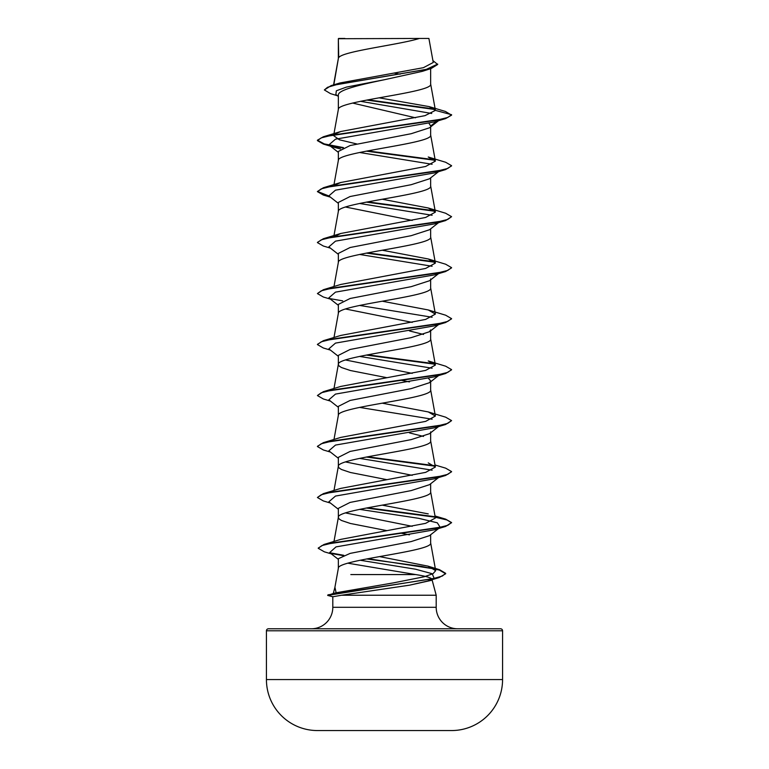 <?xml version="1.0" encoding="UTF-8"?>
<svg xmlns="http://www.w3.org/2000/svg" width="769" height="769" viewBox="0 0 769 769"><rect width="100%" height="100%" fill="white"/><g stroke="black" fill="none" stroke-linecap="round" stroke-linejoin="round"><path stroke-width="1.15" d="M452.124 730.55L316.876 730.55L452.124 730.55A50.985 50.985 0 0 0 502.57 679.565L502.57 630.791L266.43 630.791L266.43 679.565L502.57 679.565M316.876 730.55A50.985 50.985 0 0 1 266.43 679.565M268.448 628.782L500.552 628.782L268.448 628.782A2.009 2.009 0 0 0 266.43 630.791M500.552 628.782A2.009 2.009 0 0 1 502.57 630.791M457.661 628.782A21.465 21.465 0 0 1 436.196 607.308L332.804 607.308A21.465 21.465 0 0 1 311.339 628.782L457.661 628.782L311.339 628.782M338.043 593.61L333.285 593.466L336.12 592.764L334.938 587.295M334.871 587.545L333.304 593.399M333.285 593.466L327.709 595.417L333.669 593.524M347.799 563.177L415.664 574.568L350.818 574.568M415.664 574.568C425.872 576.164 431.284 577.74 431.918 579.288M432.063 579.816L436.196 595.235L436.196 607.308M332.804 607.308L332.804 596.773L341.513 595.235L436.196 595.235M429.458 535.666L411.175 541.578L350.145 553.392L338.35 558.707L338.35 568.329M430.65 534.743L430.65 542.972C433.505 551.469 335.495 559.967 338.35 568.464M338.716 38.719L419.432 38.45C398.88 44.842 342.551 51.225 338.716 57.608L338.35 38.719L338.35 58.502M333.823 84.811L338.35 58.627M337.495 95.769L330.459 93.607L324.355 89.944L327.584 87.272L336.812 84.59L431.121 68.528L422.229 71.373L384.5 79.707C359.729 84.869 337.754 89.983 338.35 95.125L338.35 109.486M430.65 68.672L430.65 84.119C433.505 92.616 335.495 101.114 338.35 109.611M438.57 120.675L429.487 127.798L411.194 133.71L350.078 145.543L338.35 151.464L338.35 160.471M430.65 126.885L430.65 135.104C433.505 143.601 335.495 152.099 338.35 160.596M438.57 171.66L429.487 178.783L411.194 184.695L350.068 196.528L338.35 202.449L338.35 211.456M430.65 177.86L430.65 186.088C433.505 194.586 335.495 203.083 338.35 211.581M429.458 229.768L411.146 235.689L350.087 247.512L338.35 253.424L338.35 262.431M430.65 228.845L430.65 237.073C433.505 245.571 335.495 254.068 338.35 262.565M438.57 273.62L429.487 280.752L411.204 286.664L350.078 298.497L338.35 304.409L338.35 313.416M430.65 278.916L430.65 288.058C433.505 296.555 335.495 305.053 338.35 313.55M430.65 329.901L429.477 331.727L411.184 337.649L350.068 349.482L338.35 355.393L338.35 364.4M430.65 330.814L430.65 339.033C433.505 347.53 335.495 356.028 338.35 364.525L339.129 366.025L341.465 367.524L350.395 370.523L386.778 377.675M428.477 378.386L430.65 380.886L429.458 382.712L411.155 388.633L350.087 400.457L338.35 406.378L338.35 415.385M430.65 380.886L430.65 390.018C433.505 398.515 335.495 407.012 338.35 415.51M439.272 426.026L429.487 433.697L411.194 439.608L350.078 451.441L338.35 457.363L338.35 466.37M430.65 431.87L430.65 441.002C433.505 449.5 335.495 457.997 338.35 466.495L339.129 467.994L341.465 469.494L350.395 472.493L386.778 479.645M440.012 476.434L429.487 484.681L411.184 490.593L350.078 502.426L338.35 508.347L338.35 517.345M430.65 483.759L430.65 491.987C433.505 500.484 335.495 508.982 338.35 517.479L339.129 518.979L341.465 520.478L350.395 523.478L386.778 530.62M333.986 541.463L338.35 517.479M394.526 73.151L400.13 74.18M352.606 103.056L415.568 117.801M429.015 123.348L430.65 125.972L437.897 120.416M345.464 207.015L412.213 220.415M345.473 308.975L412.213 322.384M409.425 330.92L423.527 334.467M345.464 359.959L412.213 373.369M401.37 380.309L409.425 381.905M409.425 432.889L423.527 436.436M345.473 461.929L412.213 475.329M345.464 512.913L412.213 526.313M401.37 533.263L409.425 534.849M324.355 89.944L331.083 85.628L339.86 82.985L423.411 67.682L433.255 62.472L428.9 38.45L419.432 38.45M431.736 113.476L360.498 101.306M338.35 96.452L335.861 94.472L336.351 90.78L346.463 87.089L384.5 79.707M435.11 109.544L366.746 100.076M431.121 68.528L437.676 64.49L432.918 60.597M338.35 39.44L338.61 38.45L344.897 38.45M340.523 148.965L334.573 147.417L328.844 144.928L335.486 139.179L434.427 121.925L445.636 118.58L451.586 115.139L445.443 111.457L429.14 106.603L379.088 97.817M434.6 109.035L368.053 99.826M331.083 85.628L426.122 69.46L437.676 64.067M334.592 134.267L340.754 131.518L323.355 136.767L436.686 120.224L447.75 117.465L451.586 114.716L435.408 110.38L429.14 106.612M336.12 592.764L393.641 582.835L424.296 576.74L433.034 573.693L435.687 570.656L427.91 566.119L379.521 556.593M435.158 516.778L445.645 519.133L451.586 522.574L447.808 525.314L436.898 528.043L324.018 544.462L340.763 539.377L425.613 523.353L435.379 518.008L430.63 491.727M428.246 513.884L382.222 505.137M435.014 464.985L445.636 468.148L451.586 471.589L447.75 474.348L436.686 477.107L323.365 493.64L340.754 488.392L425.651 472.368L435.379 467.023L428.246 462.9M428.246 411.924L445.645 417.173L451.586 420.614L447.75 423.363L436.686 426.122L323.355 442.665L340.754 437.407L425.67 421.374L435.379 416.039L428.246 411.924L382.222 403.167M323.365 391.681L340.754 386.432L425.67 370.398L435.379 365.054L428.246 360.94L445.645 366.188L451.586 369.629L447.75 372.379L436.686 375.137L323.365 391.681L317.414 395.545L323.365 398.986L330.43 401.082M428.246 309.955L445.645 315.203L451.586 318.645L447.75 321.404L436.686 324.153L323.355 340.696L340.754 335.447L425.651 319.414L435.389 314.079L428.246 309.955L382.222 301.198M428.246 258.97L445.645 264.219L451.586 267.66L447.75 270.419L436.686 273.178L323.365 289.711L340.754 284.463L425.632 268.439L435.379 263.094L428.246 258.97L382.222 250.213M334.054 236.756L340.754 233.478L425.613 217.464L435.389 212.109L428.256 207.986L382.222 199.238M334.582 185.252L340.754 182.503L425.622 166.479L435.379 161.125L428.237 157.011L445.645 162.259L451.586 165.691L447.75 168.449L436.686 171.208L323.365 187.742L317.414 191.616L323.355 195.057L330.43 197.152M356.787 143.947L339.398 139.785L333.621 135.632L333.756 134.844M340.754 131.518L424.988 115.658L435.408 110.38M360.094 560.236L415.625 569.223L432.168 573.722L434.12 578.211L431.38 580.345L409.637 585.161L341.513 595.235M359.575 152.483L432.13 164.287M440.012 170.535L438.936 171.189M451.557 165.912L445.645 169.565L434.427 172.91L335.486 190.164L328.844 195.912L338.35 203.352M359.575 203.468L432.13 215.272M438.936 222.164L434.427 223.894L335.486 241.149L328.844 246.897L338.35 254.337M359.575 254.443L432.12 266.257M451.557 267.872L445.645 271.524L434.427 274.879L335.486 292.133L328.844 297.882L338.35 305.322M359.575 305.428L432.13 317.241M438.936 324.134L434.427 325.854L335.486 343.109L328.844 348.866L338.35 356.307M359.575 356.412L432.12 368.216M440.012 374.465L438.936 375.118M451.557 369.841L445.645 373.494L434.427 376.839L335.486 394.093L328.844 399.842L338.35 407.291M359.575 407.397L432.13 419.201M451.586 420.614L445.636 424.478L434.427 427.824L335.486 445.078L328.844 450.826L338.35 458.266M359.575 458.382L432.12 470.186M438.936 477.078L434.427 478.808L335.486 496.063L328.844 501.811L338.35 509.251M359.575 509.357L418.759 518.335L437.321 522.814L440.156 527.303M438.936 528.063L434.427 529.793L336.024 546.894L329.661 552.594L338.35 559.361M434.12 578.211L427.689 581.018L409.637 585.161M445.636 118.58L332.314 135.113L321.25 137.872L317.414 140.631L323.365 144.072L334.573 147.417M330.064 145.697L342.686 147.917M366.284 151.147L434.956 160.279M445.645 169.565L332.314 186.098L321.25 188.857L317.414 191.616M366.284 202.122L434.956 211.264M428.246 207.986L445.636 213.234L451.586 216.675L445.636 220.549L332.314 237.083L321.25 239.841L317.414 242.591L323.355 246.032L330.43 248.137M366.284 253.107L434.946 262.248M445.645 271.524L332.314 288.067L321.25 290.817L317.414 293.575L323.355 297.017L330.43 299.112M330.064 298.641L342.686 300.862M451.557 318.856L445.636 322.509L332.314 339.052L321.25 341.801L317.414 344.56L323.355 348.001L330.43 350.097M366.284 355.076L434.956 364.218M445.645 373.494L332.314 390.027L321.25 392.786L317.414 395.545M445.636 424.478L332.314 441.012L321.25 443.771L317.414 446.529L323.355 449.971L330.43 452.066M366.284 457.036L434.946 466.177M451.557 471.801L445.645 475.453L332.314 491.997L321.25 494.755L317.414 497.505L323.365 500.946L330.43 503.051M366.284 508.021L434.956 517.162M435.244 517.22L447.058 519.998L451.557 522.785M451.586 522.574L445.645 526.438L333.102 542.827L321.951 545.557L318.212 548.287L324.383 551.834L331.314 553.872M331.083 553.459L342.964 555.593M366.611 558.948L421.46 566.359L439.339 570.06L445.664 573.77L439.089 577.577L327.661 595.389M323.355 136.767L317.414 140.208L324.278 143.909L343.455 147.61M367.63 150.887L434.418 159.76M317.443 191.394L328.988 196.028M367.63 201.872L434.408 210.744M451.586 216.675L447.75 219.434L436.686 222.193L323.355 238.726L317.443 242.379M367.63 252.857L434.418 261.72M323.365 289.711L317.414 293.575M323.355 340.696L317.443 344.349M367.63 354.817L434.418 363.689M323.355 442.665L317.443 446.318M367.63 456.786L434.408 465.658M323.365 493.64L317.414 497.505M367.63 507.771L434.418 516.643M324.018 544.462L318.231 548.076M329.93 552.786L343.801 555.305M367.938 558.688L439.541 569.694L445.664 573.338L442.358 576.029L432.86 578.721L327.959 594.841M332.862 596.725L328.132 595.446M435.687 570.656L430.63 542.712M333.986 490.478L338.37 466.235M435.389 467.023L430.63 440.743M333.986 439.493L338.37 415.25M435.389 416.039L430.63 389.758M333.986 388.508L338.37 364.275M435.389 365.054L430.63 338.783M333.986 337.524L338.37 313.291M435.389 314.079L430.63 287.798M333.986 286.539L338.37 262.306M435.389 263.094L430.63 236.814M333.986 235.564L338.37 211.321M435.389 212.109L430.63 185.829M333.986 184.579L338.37 160.337M435.389 161.125L430.63 134.844M333.842 134.402L338.37 109.352M435.389 110.159L430.63 83.869M333.573 84.888L338.37 58.377M338.37 568.204L334.823 587.795M332.852 596.802L327.709 595.417M434.427 223.894L445.636 220.549M434.427 325.854L445.636 322.509M434.427 478.808L445.645 475.453M434.427 529.793L445.645 526.438M427.689 581.018L439.089 577.577M328.844 144.928L338.35 152.377M438.57 222.645L429.467 229.777M438.57 324.605L429.487 331.737M440.156 374.349L429.467 382.722M439.272 527.995L429.467 535.676M427.91 566.119L439.541 569.694M435.014 515.97L445.645 519.133M340.754 233.478L323.355 238.726M340.754 182.493L323.365 187.742"/></g></svg>
